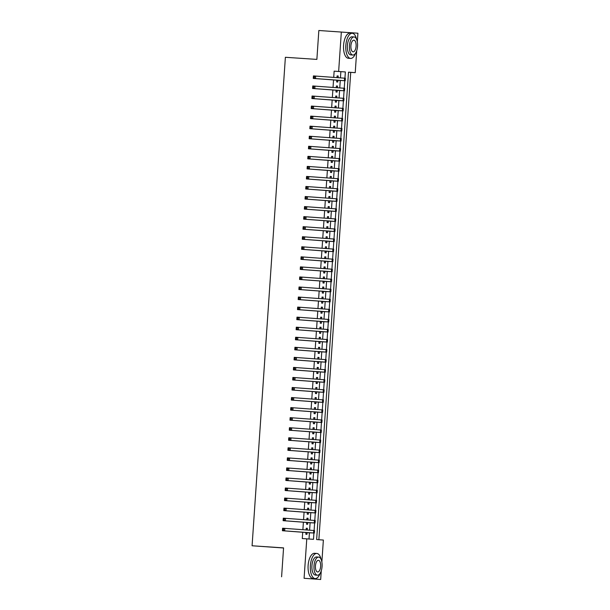 <?xml version="1.0" encoding="UTF-8"?>
<svg xmlns="http://www.w3.org/2000/svg" width="610" height="610" viewBox="0 0 610 610"><rect width="100%" height="100%" fill="white"/><g stroke="black" fill="none" stroke-linecap="round" stroke-linejoin="round"><path stroke-width="0.91" d="M283.558 547.986L252.083 545.775L285.381 57.287L316.872 59.399L318.839 30.5L357.917 33.215L357.33 41.869M356.728 50.645L355.226 72.666L348.501 72.178L316.643 539.56L323.369 540.048L321.866 562.016M318.87 539.72L350.727 72.369L355.226 72.666M321.272 570.792L320.677 579.5L304.085 578.288L306.777 538.843L313.502 539.332L313.929 533.026M304.085 578.288L320.677 579.5M307.257 530.006L307.371 528.306L306.25 528.222L306.136 529.922M305.961 532.446L305.839 534.253L306.96 534.337L307.082 532.576M307.936 519.956L308.058 518.248L306.937 518.172L306.815 519.872M306.647 522.396L306.525 524.203L307.646 524.28L307.76 522.526M308.622 509.899L308.744 508.199L307.623 508.122L307.501 509.823M307.333 512.347L307.211 514.154L308.332 514.23L308.446 512.476M309.308 499.849L309.423 498.149L308.302 498.065L308.187 499.773M308.019 502.297L307.89 504.096L309.011 504.18L309.133 502.419M309.994 489.799L310.109 488.099L308.988 488.015L308.873 489.716M308.698 492.247L308.576 494.047L309.697 494.13L309.819 492.369M310.681 479.75L310.795 478.049L309.674 477.966L309.636 479.673M309.384 482.19L309.262 483.997L310.383 484.081L310.505 482.319M311.367 469.7L311.481 468L310.36 467.916L310.246 469.616M310.071 472.14L309.949 473.947L311.069 474.023L311.191 472.27M312.053 459.643L312.167 457.942L311.047 457.866L310.932 459.566M310.757 462.09L310.635 463.897L311.756 463.974L311.878 462.22M312.739 449.593L312.854 447.892L311.733 447.809L311.618 449.517M311.443 452.041L311.321 453.84L312.442 453.924L312.564 452.162M313.418 439.543L313.54 437.843L312.419 437.759L312.297 439.459M312.129 441.991L312.007 443.79L313.128 443.874L313.243 442.113M314.104 429.493L314.219 427.793L313.098 427.709L312.983 429.409M312.816 431.933L312.694 433.74L313.815 433.824L313.929 432.063M314.79 419.444L314.905 417.743L313.784 417.659L313.67 419.36M313.502 421.884L313.372 423.691L314.493 423.767L314.615 422.013M315.477 409.386L315.591 407.686L314.47 407.61L314.356 409.31M314.18 411.834L314.058 413.641L315.179 413.717L315.301 411.963M316.163 399.337L316.277 397.636L315.156 397.552L315.042 399.26M314.867 401.784L314.745 403.584L315.866 403.667L315.988 401.906M316.849 389.287L316.964 387.586L315.843 387.502L315.728 389.203M315.553 391.734L315.431 393.534L316.552 393.618L316.674 391.856M317.535 379.237L317.65 377.537L316.529 377.453L316.415 379.153M316.239 381.677L316.117 383.484L317.238 383.568L317.36 381.807M318.214 369.187L318.336 367.487L317.215 367.403L317.169 369.111M316.925 371.627L316.803 373.434L317.924 373.518L318.039 371.757M318.9 359.137L319.022 357.429L317.901 357.353L317.779 359.054M317.612 361.577L317.49 363.385L318.611 363.461L318.725 361.707M319.587 349.08L319.701 347.38L318.58 347.296L318.466 349.004M318.298 351.528L318.168 353.327L319.289 353.411L319.411 351.65M320.273 339.03L320.387 337.33L319.266 337.246L319.228 338.954M318.977 341.478L318.855 343.277L319.975 343.361L320.097 341.6M320.959 328.981L321.073 327.28L319.953 327.196L319.838 328.897M319.663 331.428L319.541 333.228L320.662 333.312L320.784 331.55M321.645 318.931L321.76 317.231L320.639 317.147L320.524 318.847M320.349 321.371L320.227 323.178L321.348 323.262L321.47 321.5M322.332 308.881L322.446 307.173L321.325 307.097L321.211 308.797M321.035 311.321L320.913 313.128L322.034 313.204L322.156 311.451M323.018 298.824L323.132 297.123L322.011 297.047L321.897 298.748M321.722 301.271L321.6 303.071L322.721 303.155L322.842 301.393M323.696 288.774L323.818 287.074L322.698 286.99L322.576 288.69M322.408 291.222L322.286 293.021L323.407 293.105L323.521 291.344M324.383 278.724L324.497 277.024L323.376 276.94L323.262 278.64M323.094 281.172L322.972 282.971L324.093 283.055L324.207 281.294M325.069 268.674L325.183 266.974L324.062 266.89L323.948 268.591M323.78 271.114L323.651 272.922L324.772 273.005L324.894 271.244M325.755 258.625L325.87 256.917L324.749 256.84L324.634 258.541M324.459 261.065L324.337 262.872L325.458 262.948L325.58 261.194M326.441 248.567L326.556 246.867L325.435 246.791L325.321 248.491M325.145 251.015L325.023 252.814L326.144 252.898L326.266 251.145M327.128 238.518L327.242 236.817L326.121 236.733L326.007 238.434M325.831 240.965L325.709 242.765L326.83 242.849L326.952 241.087M327.814 228.468L327.928 226.767L326.808 226.684L326.762 228.392M326.518 230.915L326.396 232.715L327.517 232.799L327.639 231.037M328.493 218.418L328.615 216.718L327.494 216.634L327.372 218.334M327.204 220.858L327.082 222.665L328.203 222.749L328.317 220.988M329.179 208.368L329.301 206.66L328.18 206.584L328.058 208.285M327.89 210.808L327.768 212.615L328.889 212.692L329.003 210.938M329.865 198.311L329.979 196.611L328.859 196.534L328.744 198.235M328.577 200.759L328.447 202.566L329.568 202.642L329.69 200.888M330.551 188.261L330.666 186.561L329.545 186.477L329.43 188.185M329.255 190.709L329.133 192.508L330.254 192.592L330.376 190.831M331.238 178.212L331.352 176.511L330.231 176.427L330.117 178.128M329.941 180.659L329.819 182.459L330.94 182.542L331.062 180.781M331.924 168.162L332.038 166.461L330.917 166.377L330.803 168.078M330.628 170.602L330.506 172.409L331.626 172.493L331.748 170.731M332.61 158.112L332.724 156.412L331.604 156.328L331.489 158.028M331.314 160.552L331.192 162.359L332.313 162.435L332.435 160.682M333.289 148.055L333.411 146.354L332.29 146.278L332.168 147.978M332 150.502L331.878 152.309L332.999 152.386L333.121 150.632M333.975 138.005L334.097 136.304L332.976 136.221L332.854 137.929M332.686 140.452L332.564 142.252L333.685 142.336L333.8 140.575M334.661 127.955L334.776 126.255L333.655 126.171L333.54 127.871M333.373 130.403L333.251 132.202L334.371 132.286L334.486 130.525M335.347 117.905L335.462 116.205L334.341 116.121L334.303 117.829M334.059 120.345L333.929 122.152L335.05 122.236L335.172 120.475M336.034 107.856L336.148 106.155L335.027 106.071L334.913 107.772M334.737 110.296L334.615 112.103L335.736 112.179L335.858 110.425M336.72 97.798L336.834 96.098L335.713 96.022L335.599 97.722M335.424 100.246L335.302 102.053L336.423 102.129L336.545 100.375M337.406 87.748L337.521 86.048L336.4 85.964L336.285 87.672M336.11 90.196L335.988 91.996L337.109 92.079L337.231 90.318M350.727 72.369L348.501 72.201M340.441 77.874L340.868 71.644L334.143 71.156L333.716 77.379M333.548 79.91L333.029 87.436M332.862 89.96L332.351 97.486M332.175 100.009L331.665 107.535M331.489 110.059L330.978 117.585M330.803 120.109L330.292 127.635M330.117 130.166L329.606 137.685M329.43 140.216L328.92 147.742M328.752 150.266L328.233 157.792M328.066 160.316L327.547 167.841M327.379 170.365L326.868 177.891M326.693 180.423L326.182 187.941M326.007 190.472L325.496 197.998M325.321 200.522L324.81 208.048M324.634 210.572L324.123 218.098M323.956 220.622L323.437 228.148M323.269 230.671L322.751 238.197M322.583 240.729L322.072 248.255M321.897 250.779L321.386 258.304M321.211 260.828L320.7 268.354M320.524 270.878L320.014 278.404M319.838 280.928L319.327 288.454M319.16 290.985L318.641 298.511M318.473 301.035L317.955 308.561M317.787 311.085L317.269 318.611M317.101 321.135L316.59 328.66M316.415 331.184L315.904 338.71M315.728 341.242L315.217 348.767M315.042 351.291L314.531 358.817M314.356 361.341L313.845 368.867M313.677 371.391L313.159 378.917M312.991 381.441L312.472 388.966M312.305 391.498L311.794 399.024M311.618 401.548L311.108 409.074M310.932 411.597L310.421 419.123M310.246 421.647L309.735 429.173M309.56 431.697L309.049 439.223M308.881 441.754L308.363 449.273M308.195 451.804L307.676 459.33M307.509 461.854L306.998 469.38M306.822 471.904L306.312 479.429M306.136 481.953L305.625 489.479M305.45 492.011L304.939 499.529M304.764 502.06L304.253 509.586M304.077 512.11L303.566 519.636M303.399 522.16L302.88 529.686M302.712 532.21L302.278 538.538L306.777 538.843M309.003 539.004L309.43 532.736M309.606 530.174L310.116 522.678M310.292 520.124L310.803 512.629M310.978 510.074L311.489 502.579M311.664 500.025L312.175 492.529M312.35 489.975L312.861 482.479M313.037 479.917L313.548 472.422M313.715 469.868L314.226 462.372M314.402 459.818L314.912 452.323M315.088 449.768L315.599 442.273M315.774 439.718L316.285 432.223M316.46 429.661L316.971 422.166M317.147 419.611L317.657 412.116M317.833 409.562L318.344 402.066M318.519 399.512L319.03 392.017M319.198 389.462L319.709 381.967M319.884 379.405L320.395 371.917M320.57 369.355L321.081 361.86M321.256 359.305L321.767 351.81M321.943 349.255L322.454 341.76M322.629 339.206L323.14 331.71M323.315 329.148L323.826 321.661M323.994 319.099L324.505 311.603M324.68 309.049L325.191 301.553M325.366 298.999L325.877 291.504M326.053 288.949L326.563 281.454M326.739 278.892L327.25 271.404M327.425 268.842L327.936 261.347M328.111 258.792L328.622 251.297M328.798 248.743L329.308 241.247M329.476 238.693L329.987 231.198M330.162 228.643L330.673 221.148M330.849 218.586L331.36 211.09M331.535 208.536L332.046 201.041M332.221 198.486L332.732 190.991M332.907 188.437L333.418 180.941M333.594 178.387L334.105 170.891M334.272 168.329L334.783 160.834M334.959 158.28L335.469 150.784M335.645 148.23L336.156 140.735M336.331 138.18L336.842 130.685M337.017 128.13L337.528 120.635M337.704 118.073L338.214 110.578M338.39 108.023L338.901 100.528M339.076 97.974L339.587 90.478M339.755 87.924L340.266 80.428M338.092 77.699L338.207 75.998L337.086 75.915L336.972 77.615M336.796 80.146L336.674 81.946L337.795 82.03L337.917 80.268M281.599 576.785L283.566 547.887L252.083 545.775M334.143 71.156L338.642 71.462L341.333 32.01M344.94 78.202L345.367 71.95L338.642 71.462M314.104 530.502L314.615 522.976M314.79 520.452L315.301 512.926M315.477 510.402L315.988 502.876M316.163 500.353L316.674 492.827M316.842 490.303L317.36 482.769M317.528 480.245L318.046 472.719M318.214 470.196L318.725 462.67M318.9 460.146L319.411 452.62M319.587 450.096L320.097 442.57M320.273 440.046L320.784 432.513M320.959 429.989L321.47 422.463M321.638 419.939L322.156 412.413M322.324 409.889L322.842 402.364M323.01 399.84L323.521 392.314M323.696 389.79L324.207 382.264M324.383 379.733L324.894 372.207M325.069 369.683L325.58 362.157M325.755 359.633L326.266 352.107M326.441 349.583L326.952 342.058M327.12 339.534L327.639 332.008M327.806 329.476L328.325 321.95M328.493 319.426L329.003 311.901M329.179 309.377L329.69 301.851M329.865 299.327L330.376 291.801M330.551 289.277L331.062 281.751M331.238 279.22L331.748 271.694M331.916 269.17L332.435 261.644M332.602 259.12L333.121 251.594M333.289 249.071L333.8 241.545M333.975 239.021L334.486 231.495M334.661 228.971L335.172 221.438M335.347 218.914L335.858 211.388M336.034 208.864L336.545 201.338M336.72 198.814L337.231 191.288M337.399 188.764L337.917 181.239M338.085 178.715L338.603 171.181M338.771 168.657L339.282 161.131M339.457 158.608L339.968 151.082M340.144 148.558L340.654 141.032M340.83 138.508L341.341 130.982M341.516 128.458L342.027 120.925M342.195 118.401L342.713 110.875M342.881 108.351L343.399 100.825M343.567 98.301L344.078 90.776M344.253 88.252L344.764 80.726M340.868 71.644L345.367 71.95M337.086 75.922L338.207 75.998M336.4 85.972L337.521 86.048M335.713 96.029L336.834 96.098M335.027 106.079L336.148 106.155M334.341 116.129L335.462 116.205M333.655 126.178L334.776 126.255M332.976 136.228L334.097 136.304M332.29 146.278L333.411 146.354M331.604 156.335L332.724 156.412M330.917 166.385L332.038 166.461M330.231 176.435L331.352 176.511M329.545 186.485L330.666 186.561M328.859 196.534L329.979 196.611M328.172 206.592L329.301 206.66M327.494 216.641L328.615 216.718M326.808 226.691L327.928 226.767M326.121 236.741L327.242 236.817M325.435 246.791L326.556 246.867M324.749 256.848L325.87 256.917M324.062 266.898L325.183 266.974M323.376 276.948L324.497 277.024M322.698 286.997L323.818 287.074M322.011 297.047L323.132 297.123M321.325 307.104L322.446 307.173M320.639 317.154L321.76 317.231M319.953 327.204L321.073 327.28M319.266 337.254L320.387 337.33M318.58 347.303L319.701 347.38M317.894 357.361L319.022 357.429M317.215 367.411L318.336 367.487M316.529 377.46L317.65 377.537M315.843 387.51L316.964 387.586M315.156 397.56L316.277 397.636M314.47 407.617L315.591 407.686M313.784 417.667L314.905 417.743M313.098 427.717L314.219 427.793M312.419 437.766L313.54 437.843M311.733 447.816L312.854 447.892M311.047 457.866L312.167 457.942M310.36 467.923L311.481 468M309.674 477.973L310.795 478.049M308.988 488.023L310.109 488.099M308.302 498.073L309.423 498.149M307.615 508.122L308.744 508.199M306.937 518.18L308.058 518.248M306.25 528.229L307.371 528.306M337.01 80.207L313.258 78.431L313.426 75.915L345.367 78.232L345.191 80.749L336.789 80.291M314.371 76.73L313.471 76.669L313.403 77.676L314.302 77.737L314.371 76.73L315.675 76.067L315.507 78.576L345.191 80.749M314.302 77.737L315.507 78.576L313.258 78.431L313.403 77.676M313.471 76.669L313.426 75.915M356.583 39.299A12.596 5.62 93.8 0 0 352.275 33.291A12.596 5.62 93.8 0 0 345.824 45.453A12.596 5.62 93.8 0 0 350.59 58.423A12.596 5.62 93.8 0 0 355.66 53.047M352.275 33.291L350.026 33.146A12.596 5.62 93.8 0 0 343.575 45.3A12.596 5.62 93.8 0 0 348.34 58.27L350.59 58.423M352.893 55.045L350.826 54.908A9.066 4.049 -86.2 0 1 347.395 45.567A9.066 4.049 -86.2 0 1 352.039 36.813L354.105 36.951A9.066 4.049 93.8 0 0 349.469 45.704A9.066 4.049 93.8 0 0 352.893 55.045A9.066 4.049 93.8 0 0 357.536 46.291A9.066 4.049 93.8 0 0 354.105 36.951M350.902 45.811A5.841 2.608 93.8 0 0 353.114 51.827A5.841 2.608 93.8 0 0 356.103 46.185A5.841 2.608 93.8 0 0 353.892 40.168A5.841 2.608 93.8 0 0 350.902 45.811M321.127 559.446A12.596 5.62 93.8 0 0 316.811 553.445A12.596 5.62 93.8 0 0 310.368 565.6A12.596 5.62 93.8 0 0 315.126 578.577A12.596 5.62 93.8 0 0 320.204 573.202M316.811 553.445L314.562 553.293A12.596 5.62 93.8 0 0 308.119 565.447A12.596 5.62 93.8 0 0 312.884 578.425L315.126 578.577M317.436 575.192L315.362 575.055A9.066 4.049 -86.2 0 1 311.939 565.714A9.066 4.049 -86.2 0 1 316.575 556.961L318.649 557.098A9.066 4.049 93.8 0 0 314.005 565.851A9.066 4.049 93.8 0 0 317.436 575.192A9.066 4.049 93.8 0 0 322.072 566.446A9.066 4.049 93.8 0 0 318.649 557.098M315.439 565.958A5.841 2.608 93.8 0 0 317.65 571.982A5.841 2.608 93.8 0 0 320.639 566.339A5.841 2.608 93.8 0 0 318.428 560.316A5.841 2.608 93.8 0 0 315.439 565.958M336.323 90.257L312.572 88.481L312.747 85.964L344.68 88.282L344.505 90.798L336.102 90.341M313.685 86.78L312.785 86.727L312.716 87.726L313.616 87.787L313.685 86.78L314.996 86.117L314.821 88.633L344.505 90.798M313.616 87.787L314.821 88.633L312.572 88.481L312.716 87.726M312.785 86.727L312.747 85.964M335.637 100.314L311.885 98.53L312.061 96.022L343.994 98.34L343.827 100.848L335.416 100.398M312.999 96.837L312.099 96.776L312.03 97.783L312.93 97.836L312.999 96.837L314.31 96.166L314.135 98.683L343.827 100.848M312.93 97.836L314.135 98.683L311.885 98.53L312.03 97.783M312.099 96.776L312.061 96.022M334.951 110.364L311.199 108.58L311.375 106.071L343.308 108.389L343.14 110.898L334.73 110.448M312.312 106.887L311.413 106.826L311.344 107.833L312.244 107.894L312.312 106.887L313.624 106.216L313.448 108.732L343.14 110.898M312.244 107.894L313.448 108.732L311.199 108.58L311.344 107.833M311.413 106.826L311.375 106.071M334.265 120.414L310.513 118.63L310.688 116.121L342.622 118.439L342.454 120.955L334.044 120.498M311.626 116.937L310.726 116.876L310.658 117.882L311.558 117.944L311.626 116.937L312.938 116.274L312.762 118.782L342.454 120.955M311.558 117.944L312.762 118.782L310.513 118.63L310.658 117.882M310.726 116.876L310.688 116.121M333.365 130.441L309.834 128.687L310.002 126.171L341.935 128.489L341.768 131.005L333.357 130.548M310.94 126.987L310.04 126.926L309.971 127.932L310.871 127.993L310.94 126.987L312.251 126.323L312.084 128.832L341.768 131.005M310.871 127.993L312.084 128.832L309.834 128.687L309.971 127.932M310.04 126.926L310.002 126.171M332.9 140.513L309.148 138.737L309.316 136.221L341.257 138.539L341.081 141.055L332.671 140.597M310.261 137.036L309.361 136.983L309.293 137.982L310.193 138.043L310.261 137.036L311.565 136.373L311.397 138.889L341.081 141.055M310.193 138.043L311.397 138.889L309.148 138.737L309.293 137.982M309.361 136.983L309.316 136.221M332.214 150.571L308.462 148.787L308.629 146.27L340.571 148.596L340.395 151.105L331.992 150.655M309.575 147.094L308.675 147.033L308.607 148.039L309.506 148.093L309.575 147.094L310.879 146.423L310.711 148.939L340.395 151.105M309.506 148.093L310.711 148.939L308.462 148.787L308.607 148.039M308.675 147.033L308.629 146.27M331.314 160.598L307.775 158.836L307.951 156.328L339.884 158.646L339.709 161.154L331.306 160.704M308.889 157.144L307.989 157.083L307.92 158.089L308.82 158.15L308.889 157.144L310.193 156.473L310.025 158.989L339.709 161.154M308.82 158.15L310.025 158.989L307.775 158.836L307.92 158.089M307.989 157.083L307.951 156.328M330.841 170.67L307.089 168.886L307.265 166.377L339.198 168.696L339.023 171.204L330.62 170.754M308.202 167.193L307.303 167.132L307.234 168.139L308.134 168.2L308.202 167.193L309.514 166.53L309.339 169.039L339.023 171.204M308.134 168.2L309.339 169.039L307.089 168.886L307.234 168.139M307.303 167.132L307.265 166.377M330.155 180.72L306.403 178.944L306.578 176.427L338.512 178.745L338.344 181.261L329.934 180.804M307.516 177.243L306.616 177.182L306.548 178.189L307.448 178.25L307.516 177.243L308.828 176.58L308.652 179.088L338.344 181.261M307.448 178.25L308.652 179.088L306.403 178.944L306.548 178.189M306.616 177.182L306.578 176.427M329.469 190.77L305.717 188.993L305.892 186.477L337.826 188.795L337.658 191.311L329.248 190.854M306.83 187.293L305.93 187.232L305.862 188.238L306.761 188.299L306.83 187.293L308.142 186.629L307.966 189.146L337.658 191.311M306.761 188.299L307.966 189.146L305.717 188.993L305.862 188.238M305.93 187.232L305.892 186.477M328.782 200.827L305.038 199.043L305.206 196.527L337.139 198.852L336.972 201.361L328.561 200.904M306.144 197.35L305.244 197.289L305.175 198.288L306.075 198.349L306.144 197.35L307.455 196.679L307.287 199.195L336.972 201.361M306.075 198.349L307.287 199.195L305.038 199.043L305.175 198.288M305.244 197.289L305.206 196.527M328.104 210.877L304.352 209.093L304.52 206.584L336.453 208.902L336.285 211.411L327.875 210.961M305.457 207.4L304.558 207.339L304.489 208.345L305.389 208.406L305.457 207.4L306.769 206.729L306.601 209.245L336.285 211.411M305.389 208.406L306.601 209.245L304.352 209.093L304.489 208.345M304.558 207.339L304.52 206.584M327.417 220.927L303.666 219.142L303.833 216.634L335.774 218.952L335.599 221.46L327.196 221.011M304.779 217.45L303.879 217.389L303.81 218.395L304.71 218.456L304.779 217.45L306.083 216.786L305.915 219.295L335.599 221.46M304.71 218.456L305.915 219.295L303.666 219.142L303.81 218.395M303.879 217.389L303.833 216.634M326.731 230.976L302.979 229.2L303.147 226.684L335.088 229.002L334.913 231.518L326.51 231.06M304.093 227.499L303.193 227.438L303.124 228.445L304.024 228.506L304.093 227.499L305.396 226.836L305.229 229.345L334.913 231.518M304.024 228.506L305.229 229.345L302.979 229.2L303.124 228.445M303.193 227.438L303.147 226.684M326.045 241.026L302.293 239.25L302.469 236.733L334.402 239.051L334.227 241.568L325.824 241.11M303.406 237.549L302.507 237.488L302.438 238.495L303.338 238.556L303.406 237.549L304.718 236.886L304.542 239.402L334.227 241.568M303.338 238.556L304.542 239.402L302.293 239.25L302.438 238.495M302.507 237.488L302.469 236.733M325.359 251.084L301.607 249.299L301.782 246.783L333.716 249.101L333.548 251.617L325.138 251.16M302.72 247.607L301.82 247.546L301.752 248.544L302.651 248.606L302.72 247.607L304.032 246.936L303.856 249.452L333.548 251.617M302.651 248.606L303.856 249.452L301.607 249.299L301.752 248.544M301.82 247.546L301.782 246.783M324.673 261.133L300.921 259.349L301.096 256.84L333.029 259.159L332.862 261.667L324.451 261.217M302.034 257.656L301.134 257.595L301.065 258.602L301.965 258.663L302.034 257.656L303.345 256.985L303.17 259.502L332.862 261.667M301.965 258.663L303.17 259.502L300.921 259.349L301.065 258.602M301.134 257.595L301.096 256.84M323.773 271.16L300.242 269.399L300.41 266.89L332.343 269.208L332.175 271.717L323.765 271.267M301.348 267.706L300.448 267.645L300.379 268.652L301.279 268.713L301.348 267.706L302.659 267.043L302.484 269.551L332.175 271.717M301.279 268.713L302.484 269.551L300.242 269.399L300.379 268.652M300.448 267.645L300.41 266.89M323.308 281.233L299.556 279.456L299.723 276.94L331.657 279.258L331.489 281.774L323.079 281.317M300.661 277.756L299.762 277.695L299.693 278.701L300.593 278.762L300.661 277.756L301.973 277.092L301.805 279.601L331.489 281.774M300.593 278.762L301.805 279.601L299.556 279.456L299.693 278.701M299.762 277.695L299.723 276.94M322.621 291.283L298.869 289.506L299.037 286.99L330.978 289.308L330.803 291.824L322.393 291.366M299.983 287.806L299.083 287.745L299.014 288.751L299.914 288.812L299.983 287.806L301.287 287.142L301.119 289.659L330.803 291.824M299.914 288.812L301.119 289.659L298.869 289.506L299.014 288.751M299.083 287.745L299.037 286.99M321.722 301.317L298.183 299.556L298.351 297.039L330.292 299.358L330.117 301.874L321.714 301.416M299.296 297.863L298.397 297.802L298.328 298.801L299.228 298.862L299.296 297.863L300.6 297.192L300.433 299.708L330.117 301.874M299.228 298.862L300.433 299.708L298.183 299.556L298.328 298.801M298.397 297.802L298.351 297.039M321.249 311.39L297.497 309.606L297.672 307.097L329.606 309.415L329.43 311.923L321.028 311.474M298.61 307.913L297.71 307.852L297.642 308.858L298.542 308.919L298.61 307.913L299.914 307.242L299.746 309.758L329.43 311.923M298.542 308.919L299.746 309.758L297.497 309.606L297.642 308.858M297.71 307.852L297.672 307.097M320.563 321.44L296.811 319.655L296.986 317.147L328.92 319.465L328.744 321.973L320.341 321.523M297.924 317.962L297.024 317.901L296.956 318.908L297.855 318.969L297.924 317.962L299.236 317.299L299.06 319.808L328.744 321.973M297.855 318.969L299.06 319.808L296.811 319.655L296.956 318.908M297.024 317.901L296.986 317.147M319.876 331.489L296.125 329.713L296.3 327.196L328.233 329.514L328.066 332.031L319.655 331.573M297.238 328.012L296.338 327.951L296.269 328.958L297.169 329.019L297.238 328.012L298.549 327.349L298.374 329.858L328.066 332.031M297.169 329.019L298.374 329.858L296.125 329.713L296.269 328.958M296.338 327.951L296.3 327.196M319.19 341.539L295.438 339.762L295.614 337.246L327.547 339.564L327.379 342.08L318.969 341.623M296.551 338.062L295.652 338.001L295.583 339.007L296.483 339.068L296.551 338.062L297.863 337.399L297.688 339.907L327.379 342.08M296.483 339.068L297.688 339.907L295.438 339.762L295.583 339.007M295.652 338.001L295.614 337.246M318.504 351.589L294.76 349.812L294.927 347.296L326.861 349.614L326.693 352.13L318.283 351.673M295.865 348.112L294.965 348.058L294.897 349.057L295.797 349.118L295.865 348.112L297.177 347.448L297.009 349.965L326.693 352.13M295.797 349.118L297.009 349.965L294.76 349.812L294.897 349.057M294.965 348.058L294.927 347.296M317.825 361.646L294.073 359.862L294.241 357.353L326.175 359.671L326.007 362.18L317.596 361.73M295.179 358.169L294.287 358.108L294.218 359.115L295.11 359.168L295.179 358.169L296.49 357.498L296.323 360.014L326.007 362.18M295.11 359.168L296.323 360.014L294.073 359.862L294.218 359.115M294.287 358.108L294.241 357.353M317.139 371.696L293.387 369.912L293.555 367.403L325.496 369.721L325.321 372.23L316.918 371.78M294.5 368.219L293.601 368.158L293.532 369.164L294.432 369.225L294.5 368.219L295.804 367.555L295.637 370.064L325.321 372.23M294.432 369.225L295.637 370.064L293.387 369.912L293.532 369.164M293.601 368.158L293.555 367.403M316.239 381.723L292.701 379.961L292.869 377.453L324.81 379.771L324.634 382.287L316.232 381.829M293.814 378.269L292.914 378.208L292.846 379.214L293.745 379.275L293.814 378.269L295.118 377.605L294.95 380.114L324.634 382.287M293.745 379.275L294.95 380.114L292.701 379.961L292.846 379.214M292.914 378.208L292.869 377.453M315.767 391.795L292.015 390.019L292.19 387.502L324.123 389.82L323.948 392.337L315.545 391.879M293.128 388.318L292.228 388.257L292.159 389.264L293.059 389.325L293.128 388.318L294.439 387.655L294.264 390.164L323.948 392.337M293.059 389.325L294.264 390.164L292.015 390.019L292.159 389.264M292.228 388.257L292.19 387.502M315.08 401.845L291.328 400.068L291.504 397.552L323.437 399.87L323.269 402.387L314.859 401.929M292.442 398.368L291.542 398.315L291.473 399.314L292.373 399.375L292.442 398.368L293.753 397.705L293.578 400.221L323.269 402.387M292.373 399.375L293.578 400.221L291.328 400.068L291.473 399.314M291.542 398.315L291.504 397.552M314.18 411.88L290.642 410.118L290.817 407.61L322.751 409.928L322.583 412.436L314.173 411.986M291.755 408.425L290.856 408.364L290.787 409.371L291.687 409.424L291.755 408.425L293.067 407.754L292.892 410.271L322.583 412.436M291.687 409.424L292.892 410.271L290.642 410.118L290.787 409.371M290.856 408.364L290.817 407.61M313.708 421.952L289.963 420.168L290.131 417.659L322.065 419.977L321.897 422.486L313.487 422.036M291.069 418.475L290.169 418.414L290.101 419.421L291 419.482L291.069 418.475L292.381 417.804L292.205 420.32L321.897 422.486M291 419.482L292.205 420.32L289.963 420.168L290.101 419.421M290.169 418.414L290.131 417.659M313.029 432.002L289.277 430.218L289.445 427.709L321.378 430.027L321.211 432.543L312.8 432.086M290.383 428.525L289.483 428.464L289.414 429.47L290.314 429.531L290.383 428.525L291.694 427.862L291.527 430.37L321.211 432.543M290.314 429.531L291.527 430.37L289.277 430.218L289.414 429.47M289.483 428.464L289.445 427.709M312.343 442.052L288.591 440.275L288.759 437.759L320.7 440.077L320.524 442.593L312.114 442.136M289.704 438.575L288.804 438.514L288.736 439.52L289.636 439.581L289.704 438.575L291.008 437.911L290.84 440.42L320.524 442.593M289.636 439.581L290.84 440.42L288.591 440.275L288.736 439.52M288.804 438.514L288.759 437.759M311.657 452.101L287.905 450.325L288.072 447.809L320.014 450.127L319.838 452.643L311.435 452.185M289.018 448.625L288.118 448.571L288.05 449.57L288.949 449.631L289.018 448.625L290.322 447.961L290.154 450.477L319.838 452.643M288.949 449.631L290.154 450.477L287.905 450.325L288.05 449.57M288.118 448.571L288.072 447.809M310.97 462.159L287.219 460.375L287.394 457.858L319.327 460.184L319.152 462.693L310.749 462.243M288.332 458.682L287.432 458.621L287.363 459.627L288.263 459.681L288.332 458.682L289.636 458.011L289.468 460.527L319.152 462.693M288.263 459.681L289.468 460.527L287.219 460.375L287.363 459.627M287.432 458.621L287.394 457.858M310.284 472.209L286.532 470.424L286.708 467.916L318.641 470.234L318.473 472.742L310.063 472.292M287.645 468.732L286.746 468.671L286.677 469.677L287.577 469.738L287.645 468.732L288.957 468.061L288.782 470.577L318.473 472.742M287.577 469.738L288.782 470.577L286.532 470.424L286.677 469.677M286.746 468.671L286.708 467.916M309.598 482.258L285.846 480.474L286.021 477.966L317.955 480.283L317.787 482.792L309.377 482.342M286.959 478.781L286.06 478.72L285.991 479.727L286.891 479.788L286.959 478.781L288.271 478.118L288.095 480.627L317.787 482.792M286.891 479.788L288.095 480.627L285.846 480.474L285.991 479.727M286.06 478.72L286.021 477.966M308.698 492.285L285.16 490.531L285.335 488.015L317.269 490.333L317.101 492.849L308.69 492.392M286.273 488.831L285.373 488.77L285.305 489.777L286.204 489.838L286.273 488.831L287.584 488.168L287.409 490.676L317.101 492.849M286.204 489.838L287.409 490.676L285.16 490.531L285.305 489.777M285.373 488.77L285.335 488.015M308.233 502.358L284.481 500.581L284.649 498.065L316.582 500.383L316.415 502.899L308.004 502.442M285.587 498.881L284.687 498.82L284.618 499.826L285.518 499.887L285.587 498.881L286.898 498.217L286.731 500.734L316.415 502.899M285.518 499.887L286.731 500.734L284.481 500.581L284.618 499.826M284.687 498.82L284.649 498.065M307.547 512.415L283.795 510.631L283.963 508.115L315.904 510.44L315.728 512.949L307.318 512.491M284.908 508.938L284.008 508.877L283.94 509.876L284.839 509.937L284.908 508.938L286.212 508.267L286.044 510.783L315.728 512.949M284.839 509.937L286.044 510.783L283.795 510.631L283.94 509.876M284.008 508.877L283.963 508.115M306.639 522.442L283.109 520.681L283.276 518.172L315.217 520.49L315.042 522.999L306.639 522.549M284.222 518.988L283.322 518.927L283.253 519.933L284.153 519.995L284.222 518.988L285.526 518.317L285.358 520.833L315.042 522.999M284.153 519.995L285.358 520.833L283.109 520.681L283.253 519.933M283.322 518.927L283.276 518.172M306.174 532.515L282.422 530.73L282.59 528.222L314.531 530.54L314.356 533.048L305.953 532.599M283.536 529.038L282.636 528.977L282.567 529.983L283.467 530.044L283.536 529.038L284.839 528.374L284.672 530.883L314.356 533.048M283.467 530.044L284.672 530.883L282.422 530.73L282.567 529.983M282.636 528.977L282.59 528.222M344.574 78.171L344.398 80.688M343.887 88.221L343.72 90.737M343.201 98.271L343.034 100.787M342.515 108.328L342.347 110.837M341.829 118.378L341.661 120.887M341.15 128.428L340.975 130.944M340.464 138.478L340.288 140.994M339.778 148.527L339.602 151.044M339.091 158.585L338.924 161.093M338.405 168.634L338.237 171.143M337.719 178.684L337.551 181.2M337.033 188.734L336.865 191.25M336.354 198.784L336.179 201.3M335.668 208.841L335.492 211.35M334.981 218.891L334.806 221.399M334.295 228.941L334.12 231.457M333.609 238.99L333.441 241.507M332.923 249.04L332.755 251.556M332.236 259.097L332.069 261.606M331.55 269.147L331.382 271.656M330.872 279.197L330.696 281.713M330.185 289.247L330.01 291.763M329.499 299.296L329.324 301.813M328.813 309.354L328.645 311.862M328.127 319.404L327.959 321.912M327.44 329.453L327.273 331.962M326.754 339.503L326.586 342.019M326.075 349.553L325.9 352.069M325.389 359.61L325.214 362.119M324.703 369.66L324.528 372.169M324.017 379.71L323.841 382.218M323.33 389.76L323.163 392.276M322.644 399.809L322.476 402.325M321.958 409.859L321.79 412.375M321.272 419.916L321.104 422.425M320.593 429.966L320.418 432.475M319.907 440.016L319.731 442.532M319.221 450.066L319.045 452.582M318.534 460.115L318.367 462.632M317.848 470.173L317.68 472.681M317.162 480.222L316.994 482.731M316.476 490.272L316.308 492.788M315.797 500.322L315.622 502.838M315.111 510.372L314.935 512.888M314.424 520.429L314.249 522.938M313.738 530.479L313.57 532.987"/></g></svg>
